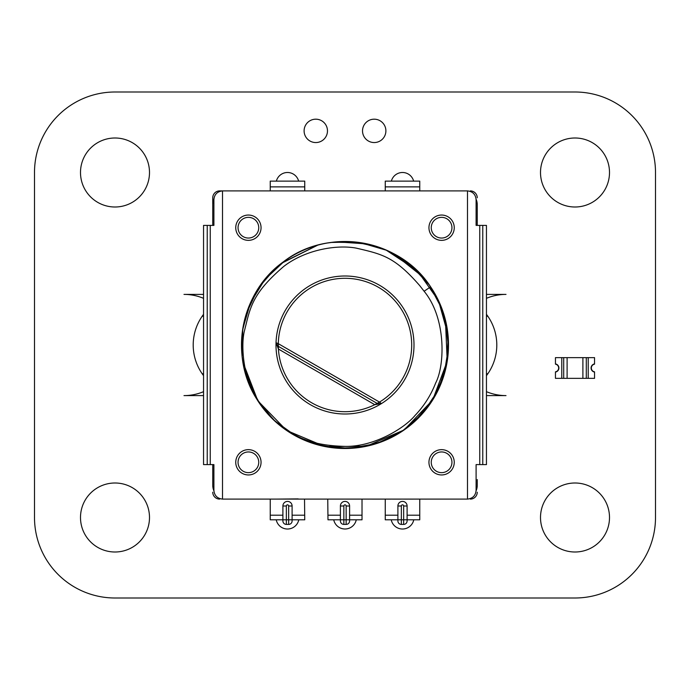 <?xml version="1.0" encoding="UTF-8"?>
<svg xmlns="http://www.w3.org/2000/svg" width="690" height="690" viewBox="0 0 690 690"><rect width="100%" height="100%" fill="white"/><g stroke="black" fill="none" stroke-linecap="round" stroke-linejoin="round"><path stroke-width="1.03" d="M34.5 517.5L34.5 172.5A80.489 80.489 0 0 1 114.997 92.003L575.003 92.003A80.489 80.489 0 0 1 655.5 172.5L655.5 517.5A80.489 80.489 0 0 1 575.003 597.997L114.997 597.997A80.489 80.489 0 0 1 34.5 517.5M149.497 517.5A34.5 34.5 0 0 0 97.747 487.623A34.5 34.5 0 0 0 97.747 547.377A34.5 34.5 0 0 0 149.497 517.5M276.233 519.803A11.497 11.497 0 0 0 298.77 519.803M203.55 395.603L183.997 395.603A50.603 50.603 0 0 0 203.55 391.67M203.55 298.33A50.603 50.603 0 0 0 183.997 294.397L203.55 294.397M203.55 314.338A50.603 50.603 0 0 0 203.55 375.662M149.497 172.5A34.5 34.5 0 0 0 97.747 142.623A34.5 34.5 0 0 0 97.747 202.377A34.5 34.5 0 0 0 149.497 172.5M298.632 181.125A11.497 11.497 0 0 0 276.362 181.125M327.474 130.867A11.687 11.687 0 0 0 309.948 120.75A11.687 11.687 0 0 0 309.948 140.993A11.687 11.687 0 0 0 327.474 130.867M333.736 519.803A11.497 11.497 0 0 0 356.264 519.803M391.23 519.803A11.497 11.497 0 0 0 413.767 519.803M609.503 517.5A34.5 34.5 0 0 0 557.753 487.623A34.5 34.5 0 0 0 557.753 547.377A34.5 34.5 0 0 0 609.503 517.5M413.638 181.125A11.497 11.497 0 0 0 391.368 181.125M385.891 130.867A11.687 11.687 0 0 0 368.365 120.75A11.687 11.687 0 0 0 368.365 140.993A11.687 11.687 0 0 0 385.891 130.867M486.45 391.67A50.603 50.603 0 0 0 506.003 395.603L486.45 395.603M486.45 375.662A50.603 50.603 0 0 0 486.45 314.338M486.45 294.397L506.003 294.397A50.603 50.603 0 0 0 486.45 298.33M609.503 172.5A34.5 34.5 0 0 0 557.753 142.623A34.5 34.5 0 0 0 557.753 202.377A34.5 34.5 0 0 0 609.503 172.5M588.225 378.344L588.225 357.644L594.547 357.644L594.547 363.975A4.071 4.071 0 0 0 594.547 372.022L594.547 378.344L586.293 378.344L586.293 357.644L588.225 357.644L561.772 357.644L563.704 357.644L563.704 378.344L561.772 378.344L561.772 357.644L555.45 357.644L555.45 363.975A4.071 4.071 0 0 1 555.45 372.022L555.45 378.344L561.772 378.344M586.293 378.344L567.102 378.344L567.102 357.644L563.704 357.644M567.102 357.644L582.895 357.644L582.895 378.344M586.293 357.644L582.895 357.644M567.102 378.344L563.704 378.344M594.547 364.148A3.916 3.916 0 0 0 594.547 371.85L594.547 372.082A4.14 4.14 0 0 1 594.547 363.915L594.547 364.148M555.45 371.85A3.916 3.916 0 0 0 555.45 364.148L555.45 363.915A4.14 4.14 0 0 1 555.45 372.082L555.45 371.85M374.774 404.685L379.483 402.089L278.312 343.68L278.424 349.054L374.774 404.685L381.475 403.572L377.508 403.607L277.992 346.147L276.035 342.697L278.424 349.054A66.697 66.697 0 0 0 374.774 404.685M381.475 403.572L379.483 402.089A66.697 66.697 0 0 0 378.353 287.238A66.697 66.697 0 0 0 278.312 343.68L276.035 342.697A69 69 0 0 0 381.475 403.572A69 69 0 0 0 379.5 285.246A69 69 0 0 0 276.035 342.697M235.747 462.3A12.653 12.653 0 0 0 248.4 474.953A12.653 12.653 0 0 0 261.053 462.3A12.653 12.653 0 0 0 248.4 449.647A12.653 12.653 0 0 0 235.747 462.3M238.05 462.3A10.35 10.35 0 0 1 253.575 453.339A10.35 10.35 0 0 1 253.575 471.261A10.35 10.35 0 0 1 238.05 462.3M428.947 227.7A12.653 12.653 0 0 0 441.6 240.353A12.653 12.653 0 0 0 454.253 227.7A12.653 12.653 0 0 0 441.6 215.047A12.653 12.653 0 0 0 428.947 227.7M431.25 227.7A10.35 10.35 0 0 1 446.775 218.739A10.35 10.35 0 0 1 446.775 236.661A10.35 10.35 0 0 1 431.25 227.7M235.747 227.7A12.653 12.653 0 0 0 248.4 240.353A12.653 12.653 0 0 0 261.053 227.7A12.653 12.653 0 0 0 248.4 215.047A12.653 12.653 0 0 0 235.747 227.7M238.05 227.7A10.35 10.35 0 0 1 253.575 218.739A10.35 10.35 0 0 1 253.575 236.661A10.35 10.35 0 0 1 238.05 227.7M428.947 462.3A12.653 12.653 0 0 0 441.6 474.953A12.653 12.653 0 0 0 454.253 462.3A12.653 12.653 0 0 0 441.6 449.647A12.653 12.653 0 0 0 428.947 462.3M431.25 462.3A10.35 10.35 0 0 1 446.775 453.339A10.35 10.35 0 0 1 446.775 471.261A10.35 10.35 0 0 1 431.25 462.3M212.753 197.797L212.753 225.397L212.753 197.797A6.9 6.9 0 0 1 219.653 190.897L433.553 190.897M256.447 190.897L219.653 190.897M212.753 464.603L212.753 485.303A13.8 13.8 0 0 0 213.917 490.849A8.737 8.737 0 0 1 213.9 490.357C214.4 495.61 217.272 498.516 222.516 499.103A8.737 8.737 0 0 0 222.637 499.103L467.363 499.103A8.737 8.737 0 0 0 467.484 499.103C472.728 498.516 475.6 495.61 476.1 490.357L476.1 464.603L486.45 464.603L486.45 225.397L476.1 225.397L476.1 199.643C475.6 194.39 472.728 191.484 467.484 190.897A8.737 8.737 0 0 0 467.363 190.897L222.637 190.897A8.737 8.737 0 0 0 222.516 190.897C217.272 191.484 214.4 194.39 213.9 199.643L213.9 225.397L203.55 225.397L203.55 464.603L213.9 464.603L213.9 490.357M433.553 499.103L256.447 499.103M477.247 225.397L477.247 204.697A13.8 13.8 0 0 0 476.083 199.151A8.737 8.737 0 0 1 476.1 199.643M476.1 490.357A8.737 8.737 0 0 1 476.083 490.849A13.8 13.8 0 0 0 477.247 485.303L477.247 479.55M219.653 499.103A6.9 6.9 0 0 1 212.753 492.203M477.247 492.203A6.9 6.9 0 0 1 470.347 499.103M470.347 190.897A6.9 6.9 0 0 1 477.247 197.797M304.747 186.878L304.747 181.125L270.247 181.125L270.247 186.878L304.747 186.878L304.747 190.897M270.247 190.897L270.247 186.878M278.303 181.125L296.7 181.125M419.753 186.878L419.753 181.125L385.253 181.125L385.253 186.878L419.753 186.878L419.753 190.897M385.253 190.897L385.253 186.878M393.3 181.125L411.697 181.125M385.253 499.12L385.253 519.803L397.897 519.803L397.897 506.003A4.597 4.597 -74.5 0 1 402.503 501.397A4.597 4.597 -74.5 0 1 407.1 506.003L407.1 520.95A3.45 3.45 0 0 1 403.65 524.4L401.347 524.4A3.45 3.45 0 0 1 397.897 520.95L397.897 506.003L401.347 506.003L401.347 524.4M407.1 520.95A3.45 3.45 0 0 1 403.65 524.4L403.65 506.003L407.1 506.003L407.1 519.803L419.753 519.803L419.753 499.12M362.017 515.197L362.017 519.803L349.597 519.803L349.597 515.197L362.017 515.197L362.017 499.12M327.983 515.197L340.403 515.197L340.403 519.803L340.403 506.003A4.597 4.597 50.3 0 1 345 501.397A4.597 4.597 50.3 0 1 349.597 506.003L349.597 520.95A3.45 3.45 0 0 1 346.147 524.4L343.853 524.4A3.45 3.45 0 0 1 340.403 520.95L340.403 519.803L327.983 519.803L327.75 499.103M349.597 506.003L346.147 506.003A1.147 1.147 50.3 0 0 345 504.847A1.147 1.147 50.3 0 0 343.853 506.003L340.403 506.003A4.597 4.597 50.3 0 1 345 501.397A4.597 4.597 50.3 0 1 349.597 506.003L349.597 515.197M349.597 520.95L349.597 519.803L346.147 519.803L346.147 506.003M292.103 506.003L288.653 506.003A1.147 1.147 -74.5 0 0 287.497 504.847A1.147 1.147 -74.5 0 0 286.35 506.003L282.9 506.003A4.597 4.597 -74.5 0 1 287.497 501.397A4.597 4.597 -74.5 0 1 292.103 506.003L292.103 520.95A3.45 3.45 0 0 1 288.653 524.4L286.35 524.4A3.45 3.45 0 0 1 282.9 520.95L282.9 506.003A4.597 4.597 -74.5 0 1 287.497 501.397A4.597 4.597 -74.5 0 1 292.103 506.003L292.103 519.803L304.747 519.803L304.523 499.103M286.35 524.4L286.35 519.803L288.653 519.803L288.653 506.003M282.9 506.003L282.9 519.803L270.247 519.803L270.247 499.103M448.5 345A103.5 103.5 0 0 1 256.577 398.794A103.5 103.5 0 0 1 317.064 245.338A103.5 103.5 0 0 1 448.5 345M212.753 225.397L212.753 204.697A13.8 13.8 0 0 1 213.917 199.151A8.737 8.737 0 0 0 213.9 199.643M202.161 316.253L203.55 316.253M203.55 373.747L202.161 373.747M486.45 316.253L487.839 316.253M487.839 373.747L486.45 373.747M298.166 498.896L276.423 499.103M369.918 499.103L380.018 499.12M404.944 499.12L408.894 499.103M413.017 499.12L408.894 499.12M412.292 499.103L416.915 499.103M379.888 499.103L385.167 499.103M387.099 499.103L385.167 499.12M392.213 499.103L387.099 499.12M417.002 499.103L425.325 499.103M426.834 499.103L425.325 499.12M403.521 499.103L392.636 499.12M403.521 499.12L404.478 499.103M368.736 499.103L357.843 499.103M368.874 499.103L368.193 499.12M333.029 242.199L360.585 242.682L387.064 250.436L410.585 264.934L429.43 285.143L442.264 309.612L448.155 336.608L446.723 364.113L438.038 390.342L422.729 413.345L401.856 431.483L376.947 443.446L349.752 448.388L322.299 445.982L296.407 436.382L273.964 420.27L256.577 398.794L273.964 420.27L296.407 436.382L322.299 445.982L349.752 448.388L376.947 443.446L401.856 431.483L422.729 413.345L438.038 390.342L446.723 364.113L448.155 336.608L442.264 309.612L429.43 285.143L410.585 264.934L387.064 250.436L360.585 242.682L333.029 242.199L360.585 242.682L387.064 250.436L410.585 264.934L429.43 285.134L442.264 309.612L448.155 336.608L446.723 364.104L438.038 390.342L422.729 413.345L401.856 431.483L376.947 443.446L349.752 448.388L322.299 445.982L296.407 436.382L273.964 420.27L256.577 398.794C243.147 376.904 240.991 346.811 244.156 331.925C250.203 308.965 250.53 294.889 283.754 266.435C305.506 249.547 336.91 244.527 356.135 248.107C382.398 254.231 394.456 256.68 419.615 285.488L424.109 291.258C446.464 318.401 444.877 365.484 435.64 383.045C430.896 395.232 423.996 406.074 414.94 415.561C405.478 427.257 375.567 446.464 345.923 446.421C305.247 445.481 291.594 434.174 272.697 419.054M243.26 364.001L256.577 398.794L245.062 371.936L256.577 398.794L243.26 364.001L256.577 398.794C228.657 355.152 240.991 291.991 283.116 262.036C327.948 226.717 399.777 238.792 430.612 286.842L441.367 307.24L447.336 329.51L448.224 352.547L443.989 375.213L434.847 396.379L421.245 414.992L403.857 430.137L383.554 441.048L361.336 447.206L338.316 448.284L315.606 444.239L294.363 435.269L275.655 421.832L260.354 404.564L249.271 384.356L242.932 362.181L257.827 400.795L286.635 430.474L324.783 446.508L366.157 446.318L404.142 429.939L432.69 399.984L447.215 361.241L445.412 319.91L447.215 361.241L432.69 399.984L404.142 429.939L366.157 446.318L324.783 446.508L286.635 430.474L257.827 400.795L242.932 362.181M241.905 354.194L242.518 330.527L248.504 307.585L259.544 286.617L275.069 268.703L259.544 286.617L248.504 307.585L242.518 330.527L241.905 354.194L242.518 330.527L248.504 307.585L259.544 286.617L275.069 268.703M281.339 263.399L317.719 245.157M246.589 312.958L257.81 289.239M282.115 262.795L317.4 245.243M331.019 242.449L355.229 242.009L378.939 247.218L355.229 242.009L331.019 242.449L355.229 242.009L378.931 247.218M385.788 249.875L416.544 270.204M418.192 271.826L438.521 300.659L447.974 334.615L438.521 300.659L418.192 271.826L438.521 300.659L447.974 334.615M245.054 371.884L244.898 371.306L245.054 371.884M243.208 363.725L242.181 356.859M242.13 356.402L242.733 329.052L250.487 302.824L264.822 279.545L284.728 260.863L264.822 279.545L250.487 302.824L242.733 329.052L242.13 356.402L242.733 329.052L250.487 302.824L264.822 279.545L284.728 260.863M307.516 248.529L312.38 246.779M312.639 246.692L314.804 246.002M327.362 243.018L334.909 241.992M336.703 241.836L367.442 243.967M367.736 244.027L372.41 245.2M375.929 246.227L378.051 246.916L375.929 246.227M378.344 247.02L380.518 247.788L378.344 247.02M385.65 249.815L386.098 250.013L385.65 249.815M386.124 250.022L387.306 250.539L386.124 250.022M388.047 250.875L389.505 251.557L388.047 250.875M390.35 251.962L391.075 252.324L390.35 251.962M391.109 252.342L392.248 252.92L391.109 252.342M393.516 253.575L423.056 277.035L393.516 253.575M426.213 280.839L426.593 281.322L426.213 280.839M427.809 282.909L428.542 283.901L427.809 282.909M424.109 291.258L430.612 286.842L429.163 284.763L438.642 300.918M256.577 398.794L248.029 381.182M445.412 319.91L448.466 347.751L443.937 375.395L432.164 400.812L414 422.142M397.897 519.803L407.1 519.803M401.347 506.003A1.147 1.147 -74.5 0 1 402.503 504.847A1.147 1.147 -74.5 0 1 403.65 506.003M385.253 515.197L397.897 515.197M407.1 515.197L419.753 515.197M343.853 506.003L343.853 524.4A3.45 3.45 0 0 1 340.403 520.95M340.403 519.803L346.147 519.803L346.147 524.4M292.103 520.95A3.45 3.45 0 0 1 288.653 524.4L288.653 519.803L292.103 519.803M286.35 506.003L286.35 519.803L282.9 519.803M292.103 515.197L304.523 515.197M270.247 515.197L282.9 515.197M207.224 225.397L207.224 464.603M210.243 464.603L210.243 225.397M222.516 499.103L222.516 190.897M482.776 464.603L482.776 225.397M479.757 225.397L479.757 464.603M467.484 190.897L467.484 499.103"/></g></svg>
